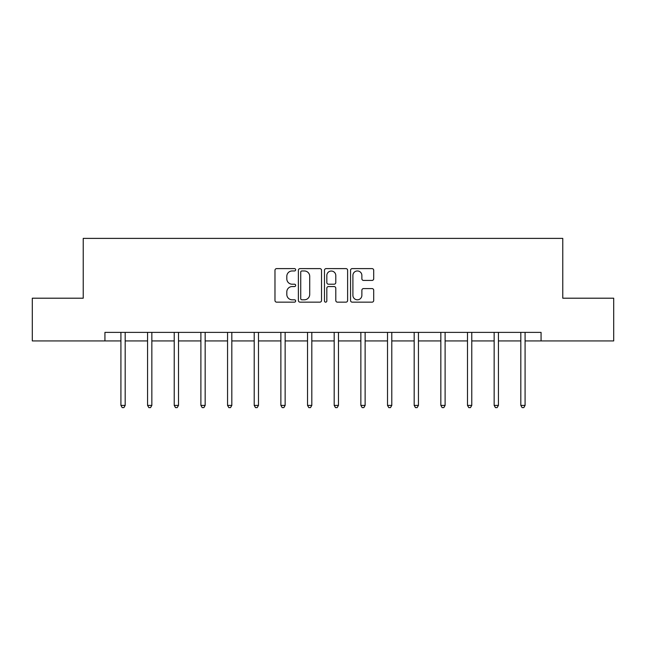 <?xml version="1.0" encoding="UTF-8"?>
<svg xmlns="http://www.w3.org/2000/svg" width="646" height="646" viewBox="0 0 646 646"><rect width="100%" height="100%" fill="white"/><g stroke="black" fill="none" stroke-linecap="round" stroke-linejoin="round"><path stroke-width="0.97" d="M295.658 269.786A1.171 1.171 0 0 0 294.479 268.607L276.658 268.607A1.68 1.68 0 0 0 274.978 270.286L274.978 300.479A1.68 1.68 0 0 0 276.658 302.158L294.479 302.158A1.171 1.171 0 0 0 295.658 300.988A1.171 1.171 0 0 0 294.479 299.809L292.178 299.809A5.37 5.37 0 0 1 286.808 294.447L286.808 291.927A5.37 5.37 0 0 1 292.178 286.558L294.479 286.558A1.171 1.171 0 0 0 295.658 285.387A1.171 1.171 0 0 0 294.479 284.208L292.178 284.208A5.37 5.37 0 0 1 286.808 278.846L286.808 276.327A5.37 5.37 0 0 1 292.178 270.957L294.479 270.957A1.171 1.171 0 0 0 295.658 269.786M372.023 280.437A1.68 1.68 0 0 0 373.703 278.757L373.703 270.286A1.68 1.68 0 0 0 372.023 268.607L352.231 268.607A1.68 1.68 0 0 0 350.552 270.286L350.552 300.479A1.68 1.68 0 0 0 352.231 302.158L372.023 302.158A1.68 1.68 0 0 0 373.703 300.479L373.703 290.248A1.68 1.68 0 0 0 372.023 288.576L363.553 288.576A1.68 1.68 0 0 0 361.873 290.248L361.873 295.327A4.49 4.49 0 0 1 357.391 299.809A4.49 4.49 0 0 1 352.902 295.327L352.902 275.446A4.49 4.49 0 0 1 357.391 270.957A4.49 4.49 0 0 1 361.873 275.446L361.873 278.757A1.68 1.68 0 0 0 363.553 280.437L372.023 280.437M104.935 340.926L32.3 340.926L32.3 298.202L83.229 298.202L83.229 238.39L562.771 238.39L562.771 298.202L613.7 298.202L613.7 340.926L541.065 340.926L541.065 332.383L104.935 332.383L104.935 340.926L120.915 340.926M321.53 270.286A1.68 1.68 0 0 0 319.851 268.607L300.059 268.607A1.68 1.68 0 0 0 298.379 270.286L298.379 300.479A1.68 1.68 0 0 0 300.059 302.158L319.851 302.158A1.68 1.68 0 0 0 321.53 300.479L321.53 270.286M326.149 268.607L345.941 268.607A1.68 1.68 0 0 1 347.621 270.286L347.621 300.479A1.68 1.68 0 0 1 345.941 302.158L337.47 302.158A1.68 1.68 0 0 1 335.791 300.479L335.791 288.237A1.68 1.68 0 0 0 334.111 286.558L328.491 286.558A1.68 1.68 0 0 0 326.819 288.237L326.819 300.988A1.171 1.171 0 0 1 325.641 302.158A1.171 1.171 0 0 1 324.47 300.988L324.47 270.286A1.68 1.68 0 0 1 326.149 268.607M125.187 340.926L147.571 340.926M151.842 340.926L174.234 340.926M178.506 340.926L200.89 340.926M205.162 340.926L227.554 340.926M231.825 340.926L254.209 340.926M258.489 340.926L280.873 340.926M285.144 340.926L307.536 340.926M311.808 340.926L334.192 340.926M338.464 340.926L360.856 340.926M365.127 340.926L387.511 340.926M391.791 340.926L414.175 340.926M418.447 340.926L440.838 340.926M445.11 340.926L467.494 340.926M471.766 340.926L494.158 340.926M498.429 340.926L520.813 340.926M525.085 340.926L541.065 340.926M301.908 270.957A1.171 1.171 0 0 0 300.729 272.136L300.729 298.638A1.171 1.171 0 0 0 301.908 299.809L304.339 299.809A5.37 5.37 0 0 0 309.709 294.447L309.709 276.327A5.37 5.37 0 0 0 304.339 270.957L301.908 270.957M335.791 275.527A4.49 4.49 0 0 0 331.301 271.045A4.49 4.49 0 0 0 326.819 275.527L326.819 282.536A1.68 1.68 0 0 0 328.491 284.208L334.111 284.208A1.68 1.68 0 0 0 335.791 282.536L335.791 275.527M125.405 332.383L125.308 332.633A1.712 1.712 0 0 0 125.187 333.271L125.187 405.389L120.915 405.389L120.915 333.271A1.712 1.712 0 0 0 120.786 332.633L120.689 332.383M125.187 405.389L123.903 407.61L122.191 407.61L120.915 405.389M152.068 332.383L151.971 332.633A1.712 1.712 0 0 0 151.842 333.271L151.842 405.389L147.571 405.389L147.571 333.271A1.712 1.712 0 0 0 147.45 332.633L147.345 332.383M151.842 405.389L150.566 407.61L148.855 407.61L147.571 405.389M178.732 332.383L178.627 332.633A1.712 1.712 0 0 0 178.506 333.271L178.506 405.389L174.234 405.389L174.234 333.271A1.712 1.712 0 0 0 174.105 332.633L174.008 332.383M178.506 405.389L177.222 407.61L175.51 407.61L174.234 405.389M205.388 332.383L205.291 332.633A1.712 1.712 0 0 0 205.162 333.271L205.162 405.389L200.89 405.389L200.89 333.271A1.712 1.712 0 0 0 200.769 332.633L200.672 332.383M205.162 405.389L203.886 407.61L202.174 407.61L200.89 405.389M232.051 332.383L231.946 332.633A1.712 1.712 0 0 0 231.825 333.271L231.825 405.389L227.554 405.389L227.554 333.271A1.712 1.712 0 0 0 227.432 332.633L227.327 332.383M231.825 405.389L230.541 407.61L228.837 407.61L227.554 405.389M258.707 332.383L258.61 332.633A1.712 1.712 0 0 0 258.489 333.271L258.489 405.389L254.209 405.389L254.209 333.271A1.712 1.712 0 0 0 254.088 332.633L253.991 332.383M258.489 405.389L257.205 407.61L255.493 407.61L254.209 405.389M285.37 332.383L285.266 332.633A1.712 1.712 0 0 0 285.144 333.271L285.144 405.389L280.873 405.389L280.873 333.271A1.712 1.712 0 0 0 280.752 332.633L280.647 332.383M285.144 405.389L283.86 407.61L282.157 407.61L280.873 405.389M312.034 332.383L311.929 332.633A1.712 1.712 0 0 0 311.808 333.271L311.808 405.389L307.536 405.389L307.536 333.271A1.712 1.712 0 0 0 307.407 332.633L307.31 332.383M311.808 405.389L310.524 407.61L308.812 407.61L307.536 405.389M338.69 332.383L338.593 332.633A1.712 1.712 0 0 0 338.464 333.271L338.464 405.389L334.192 405.389L334.192 333.271A1.712 1.712 0 0 0 334.071 332.633L333.966 332.383M338.464 405.389L337.188 407.61L335.476 407.61L334.192 405.389M365.353 332.383L365.248 332.633A1.712 1.712 0 0 0 365.127 333.271L365.127 405.389L360.856 405.389L360.856 333.271A1.712 1.712 0 0 0 360.734 332.633L360.63 332.383M365.127 405.389L363.843 407.61L362.14 407.61L360.856 405.389M392.009 332.383L391.912 332.633A1.712 1.712 0 0 0 391.791 333.271L391.791 405.389L387.511 405.389L387.511 333.271A1.712 1.712 0 0 0 387.39 332.633L387.293 332.383M391.791 405.389L390.507 407.61L388.795 407.61L387.511 405.389M418.673 332.383L418.568 332.633A1.712 1.712 0 0 0 418.447 333.271L418.447 405.389L414.175 405.389L414.175 333.271A1.712 1.712 0 0 0 414.054 332.633L413.949 332.383M418.447 405.389L417.163 407.61L415.459 407.61L414.175 405.389M445.328 332.383L445.231 332.633A1.712 1.712 0 0 0 445.11 333.271L445.11 405.389L440.838 405.389L440.838 333.271A1.712 1.712 0 0 0 440.709 332.633L440.612 332.383M445.11 405.389L443.826 407.61L442.114 407.61L440.838 405.389M471.992 332.383L471.895 332.633A1.712 1.712 0 0 0 471.766 333.271L471.766 405.389L467.494 405.389L467.494 333.271A1.712 1.712 0 0 0 467.373 332.633L467.268 332.383M471.766 405.389L470.49 407.61L468.778 407.61L467.494 405.389M498.655 332.383L498.55 332.633A1.712 1.712 0 0 0 498.429 333.271L498.429 405.389L494.158 405.389L494.158 333.271A1.712 1.712 0 0 0 494.028 332.633L493.932 332.383M498.429 405.389L497.145 407.61L495.434 407.61L494.158 405.389M525.311 332.383L525.214 332.633A1.712 1.712 0 0 0 525.085 333.271L525.085 405.389L520.813 405.389L520.813 333.271A1.712 1.712 0 0 0 520.692 332.633L520.595 332.383M525.085 405.389L523.809 407.61L522.097 407.61L520.813 405.389"/></g></svg>

